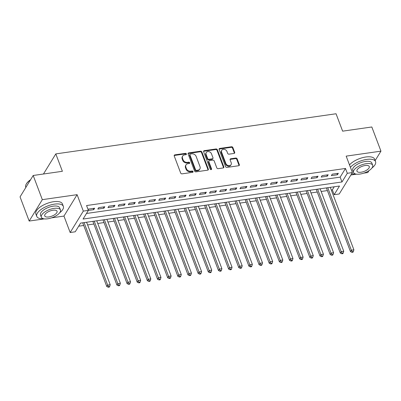 <?xml version="1.0" encoding="UTF-8"?>
<svg xmlns="http://www.w3.org/2000/svg" width="401" height="401" viewBox="0 0 401 401"><rect width="100%" height="100%" fill="white"/><g stroke="black" fill="none" stroke-linecap="round" stroke-linejoin="round"><path stroke-width="0.6" d="M186.395 153.914A0.782 0.627 31.6 0 0 185.447 153.352L174.856 154.866A1.113 0.892 31.6 0 0 174.219 155.959L180.676 173.042A1.113 0.892 31.6 0 0 182.029 173.849L192.62 172.33A0.782 0.627 31.6 0 0 192.119 171.001L190.746 171.197A3.569 2.862 31.6 0 1 186.41 168.62L185.874 167.197A3.569 2.862 31.6 0 1 186.019 164.871A3.569 2.862 31.6 0 1 187.914 163.703L189.282 163.508A0.782 0.627 31.6 0 0 188.781 162.179L187.412 162.375A3.569 2.862 31.6 0 1 183.077 159.793L182.535 158.37A3.569 2.862 31.6 0 1 182.686 156.044A3.569 2.862 31.6 0 1 184.58 154.876L185.949 154.681A0.782 0.627 31.6 0 0 186.395 153.914M186.079 154.651A0.782 0.627 31.6 0 0 185.092 153.929L174.505 155.448A1.113 0.892 31.6 0 0 174.159 155.568M192.751 172.3A0.782 0.627 31.6 0 0 191.763 171.583L190.39 171.778L190.746 171.197M189.412 163.473A0.782 0.627 31.6 0 0 188.425 162.756L187.056 162.951L187.412 162.375M234.044 153.443A1.113 0.892 31.6 0 0 234.685 152.35L232.871 147.558A1.113 0.892 31.6 0 0 231.517 146.751L219.758 148.435A1.113 0.892 31.6 0 0 219.116 149.528L225.573 166.61A1.113 0.892 31.6 0 0 226.931 167.417L238.69 165.733A1.113 0.892 31.6 0 0 239.327 164.641L237.141 158.851A1.113 0.892 31.6 0 0 235.783 158.044L230.75 158.766A1.113 0.892 31.6 0 0 230.114 159.859L231.197 162.731A2.982 2.391 31.6 0 1 231.076 164.671A2.982 2.391 31.6 0 1 228.375 165.598A2.982 2.391 31.6 0 1 225.868 163.493L221.618 152.25A2.982 2.391 31.6 0 1 221.743 150.305A2.982 2.391 31.6 0 1 224.44 149.378A2.982 2.391 31.6 0 1 226.951 151.483L227.658 153.357A1.113 0.892 31.6 0 0 229.011 154.164L234.044 153.443M347.306 173.292L352.384 172.565L339.241 193.974L334.163 194.701L339.492 186.024L80.576 223.106L75.248 231.788L70.17 232.515L83.313 211.106L88.39 210.38L83.062 219.056L341.978 181.974L347.306 173.292L345.482 168.46L86.566 205.543L88.39 210.38M33.193 175.483L42.326 199.653L29.183 221.056L20.05 196.886L33.193 175.483L62.386 171.297L55.809 153.899L336.048 113.759L342.624 131.162L371.817 126.982L380.95 151.152L346.173 156.129L352.384 172.565M51.574 217.853L63.959 216.079L77.102 194.67L42.326 199.653M77.102 194.67L83.313 211.106M201.878 151.999A1.113 0.892 31.6 0 0 200.52 151.192L188.761 152.876A1.113 0.892 31.6 0 0 188.124 153.969L194.58 171.052A1.113 0.892 31.6 0 0 195.934 171.859L207.693 170.174A1.113 0.892 31.6 0 0 208.33 169.082L201.878 151.999L201.523 152.575A1.113 0.892 31.6 0 0 200.164 151.773L188.405 153.458A1.113 0.892 31.6 0 0 188.064 153.578M204.259 150.656L216.019 148.971A1.113 0.892 31.6 0 1 217.377 149.779L223.828 166.861A1.113 0.892 31.6 0 1 223.192 167.954L218.159 168.676A1.113 0.892 31.6 0 1 216.801 167.869L214.184 160.941A1.113 0.892 31.6 0 0 212.831 160.134L209.492 160.611A1.113 0.892 31.6 0 0 208.851 161.703L211.578 168.916A0.782 0.627 31.6 0 1 210.184 169.117L203.623 151.748A1.113 0.892 31.6 0 1 204.259 150.656L203.903 151.237L215.663 149.553L216.019 148.971M363.797 173.132L367.807 172.555L368.98 170.646M375.161 160.575L380.95 151.152M88.36 210.435L93.764 209.658L94.651 208.214L88.556 209.086L88.15 209.748M104.801 206.756L98.711 207.633L97.824 209.076L103.914 208.204L104.801 206.756M114.957 205.302L108.866 206.174L107.979 207.623L114.069 206.751L114.957 205.302M125.112 203.848L119.017 204.721L118.13 206.169L124.225 205.297L125.112 203.848M135.262 202.395L129.172 203.267L128.285 204.716L134.375 203.843L135.262 202.395M145.418 200.941L139.327 201.813L138.44 203.262L144.53 202.385L145.418 200.941M155.573 199.487L149.478 200.36L148.591 201.803L154.686 200.931L155.573 199.487M165.723 198.034L159.633 198.906L158.746 200.35L164.836 199.477L165.723 198.034M175.879 196.58L169.788 197.452L168.896 198.896L174.991 198.024L175.879 196.58M186.034 195.122L179.939 195.994L179.052 197.442L185.147 196.57L186.034 195.122M196.184 193.668L190.094 194.54L189.207 195.989L195.297 195.117L196.184 193.668M206.34 192.214L200.249 193.087L199.357 194.535L205.452 193.663L206.34 192.214M216.495 190.761L210.4 191.633L209.512 193.081L215.603 192.209L216.495 190.761M226.645 189.307L220.555 190.179L219.668 191.623L225.758 190.751L226.645 189.307M236.801 187.853L230.71 188.726L229.818 190.169L235.913 189.297L236.801 187.853M246.956 186.4L240.861 187.272L239.973 188.716L246.064 187.843L246.956 186.4M257.106 184.941L251.016 185.818L250.129 187.262L256.219 186.39L257.106 184.941M267.261 183.488L261.171 184.36L260.279 185.808L266.374 184.936L267.261 183.488M277.417 182.034L271.322 182.906L270.434 184.355L276.525 183.483L277.417 182.034M287.567 180.58L281.477 181.452L280.59 182.901L286.68 182.029L287.567 180.58M297.722 179.127L291.632 179.999L290.74 181.447L296.835 180.57L297.722 179.127M307.878 177.673L301.783 178.545L300.895 179.989L306.986 179.117L307.878 177.673M318.028 176.219L311.938 177.092L311.051 178.535L317.141 177.663L318.028 176.219M328.183 174.766L322.088 175.638L321.201 177.082L327.296 176.209L328.183 174.766M86.491 213.472L340.153 177.137L345.482 168.46M331.356 175.628L337.447 174.756L338.339 173.307L332.244 174.179L331.356 175.628M78.676 226.199L83.714 225.477M87.613 224.921L93.869 224.024M97.764 223.462L104.019 222.57M107.919 222.009L114.175 221.116M118.074 220.555L124.325 219.658M128.225 219.101L134.48 218.204M138.38 217.648L144.636 216.751M148.535 216.194L154.786 215.297M158.686 214.741L164.941 213.843M168.841 213.287L175.097 212.39M178.996 211.828L185.247 210.936M189.147 210.375L195.402 209.482M199.302 208.921L205.558 208.024M209.457 207.467L215.708 206.57M219.608 206.014L225.863 205.117M229.763 204.56L236.019 203.663M239.918 203.106L246.169 202.209M250.069 201.648L256.324 200.756M260.224 200.194L266.48 199.302M270.379 198.741L276.63 197.848M280.53 197.287L286.785 196.39M290.685 195.833L296.94 194.936M300.84 194.38L307.091 193.482M310.991 192.926L317.246 192.029M321.146 191.472L327.401 190.575M331.301 190.014L332.339 189.868L334.233 186.776M55.809 153.899L43.458 174.009M350.905 174.976L356.559 174.169M332.339 189.868L334.163 194.701M63.959 216.079L70.17 232.515M29.183 221.056L44.336 218.886M340.153 177.137L341.978 181.974M93.764 209.658L93.288 208.405M103.914 208.204L103.443 206.951M114.069 206.751L113.598 205.497M124.225 205.297L123.749 204.044M134.375 203.843L133.904 202.59M144.53 202.385L144.059 201.137M154.686 200.931L154.21 199.683M164.836 199.477L164.365 198.229M174.991 198.024L174.52 196.771M185.147 196.57L184.671 195.317M195.297 195.117L194.826 193.863M205.452 193.663L204.976 192.41M215.603 192.209L215.131 190.956M225.758 190.751L225.287 189.503M235.913 189.297L235.437 188.049M246.064 187.843L245.592 186.59M256.219 186.39L255.748 185.137M266.374 184.936L265.898 183.683M276.525 183.483L276.053 182.229M286.68 182.029L286.209 180.776M296.835 180.57L296.359 179.322M306.986 179.117L306.514 177.869M317.141 177.663L316.67 176.415M327.296 176.209L326.82 174.956M337.447 174.756L336.975 173.503M182.686 156.044L182.33 156.626A3.569 2.862 31.6 0 0 182.184 158.946L182.535 158.37M187.056 162.951A3.569 2.862 31.6 0 1 182.721 160.37L182.184 158.946M186.019 164.871L185.663 165.453A3.569 2.862 31.6 0 0 185.518 167.773L185.874 167.197M190.39 171.778A3.569 2.862 31.6 0 1 186.054 169.197L185.518 167.773M208.039 170.054A1.113 0.892 31.6 0 0 207.979 169.658L201.523 152.575M190.36 154.049A0.782 0.627 31.6 0 0 189.914 154.811L195.578 169.808A0.782 0.627 31.6 0 0 196.525 170.37L197.974 170.164A3.569 2.862 31.6 0 0 199.863 168.996A3.569 2.862 31.6 0 0 200.014 166.671L196.139 156.42A3.569 2.862 31.6 0 0 191.803 153.844L190.36 154.049M189.944 154.305L189.588 154.881A0.782 0.627 31.6 0 0 189.558 155.393L189.914 154.811M199.863 168.996L199.513 169.573A3.569 2.862 31.6 0 1 197.618 170.741L196.174 170.951A0.782 0.627 31.6 0 1 195.222 170.385L189.558 155.393M223.532 167.834A1.113 0.892 31.6 0 0 223.472 167.438L217.021 150.36A1.113 0.892 31.6 0 0 215.663 149.553M208.901 160.976L208.545 161.558A1.113 0.892 31.6 0 0 208.5 162.28L211.222 169.493L211.578 168.916M211.467 153.753A2.982 2.391 31.6 0 0 208.961 151.648A2.982 2.391 31.6 0 0 206.259 152.57A2.982 2.391 31.6 0 0 206.139 154.515L207.633 158.475A1.113 0.892 31.6 0 0 208.991 159.282L212.329 158.806A1.113 0.892 31.6 0 0 212.966 157.713L211.467 153.753M206.259 152.57L205.903 153.152A2.982 2.391 31.6 0 0 205.783 155.092L206.139 154.515M212.921 158.44L212.565 159.017A1.113 0.892 31.6 0 1 211.974 159.382L208.635 159.864A1.113 0.892 31.6 0 1 207.277 159.057L205.783 155.092M203.903 151.237A1.113 0.892 31.6 0 0 203.563 151.357M221.743 150.305L221.387 150.881A2.982 2.391 31.6 0 0 221.262 152.826L221.618 152.25M231.076 164.671L230.72 165.252A2.982 2.391 31.6 0 1 228.019 166.174A2.982 2.391 31.6 0 1 225.512 164.074L221.262 152.826M239.031 165.613A1.113 0.892 31.6 0 0 238.971 165.222L236.785 159.433A1.113 0.892 31.6 0 0 235.427 158.626L230.395 159.347A1.113 0.892 31.6 0 0 230.054 159.468M234.39 153.322A1.113 0.892 31.6 0 0 234.329 152.931L232.515 148.139A1.113 0.892 31.6 0 0 231.161 147.332L219.402 149.017A1.113 0.892 31.6 0 0 219.056 149.137M82.701 222.801L106.781 286.53L107.668 285.081L110.21 284.72L86.601 222.244M84.065 222.605L107.668 285.081L108.641 286.665L108.285 287.241L109.303 287.096L109.653 286.52L108.641 286.665M110.21 284.72L109.653 286.52M108.285 287.241L106.781 286.53M30.416 180.009A14.2 5.895 159.3 0 0 26.245 184.114L26.446 183.778A13.86 5.754 -20.7 0 1 30.596 179.713M26.245 184.114A14.2 5.895 159.3 0 0 25.734 187.187L25.839 187.462M59.709 212.751A14.2 5.895 159.3 0 0 63.333 206.345A14.2 5.895 159.3 0 0 54.491 204.134A14.2 5.895 159.3 0 0 36.767 216.385A14.2 5.895 159.3 0 0 43.724 218.791M63.333 206.345L62.421 203.929A14.2 5.895 159.3 0 0 53.579 201.713A14.2 5.895 159.3 0 0 35.854 213.969L36.767 216.385M41.328 217.202L40.486 214.976A10.225 4.246 -20.7 0 1 53.248 206.159A10.225 4.246 -20.7 0 1 59.614 207.748L60.456 209.974A10.225 4.246 159.3 0 0 54.09 208.38A10.225 4.246 159.3 0 0 41.328 217.202A10.225 4.246 159.3 0 0 47.694 218.796A10.225 4.246 159.3 0 0 60.456 209.974M48.832 216.946A6.591 2.737 159.3 0 0 57.057 211.257A6.591 2.737 159.3 0 0 52.952 210.234A6.591 2.737 159.3 0 0 44.727 215.918A6.591 2.737 159.3 0 0 48.832 216.946M371.933 168.029A14.2 5.895 159.3 0 0 375.557 161.623A14.2 5.895 159.3 0 0 366.714 159.413A14.2 5.895 159.3 0 0 350.409 167.337M351.682 173.713A14.2 5.895 159.3 0 0 355.948 174.069M375.557 161.623L374.644 159.207A14.2 5.895 159.3 0 0 365.802 156.997A14.2 5.895 159.3 0 0 349.497 164.921M353.552 172.48L352.71 170.26A10.225 4.246 -20.7 0 1 365.471 161.438A10.225 4.246 -20.7 0 1 371.837 163.032L372.679 165.252A10.225 4.246 159.3 0 0 366.313 163.663A10.225 4.246 159.3 0 0 353.552 172.48A10.225 4.246 159.3 0 0 359.918 174.074A10.225 4.246 159.3 0 0 372.679 165.252M361.055 172.224A6.591 2.737 159.3 0 0 369.276 166.54A6.591 2.737 159.3 0 0 365.176 165.513A6.591 2.737 159.3 0 0 356.95 171.197A6.591 2.737 159.3 0 0 361.055 172.224M92.857 221.347L116.937 285.076L117.824 283.627L120.36 283.261L96.756 220.791M94.215 221.151L117.824 283.627L118.796 285.211L118.44 285.788L119.453 285.642L119.809 285.066L118.796 285.211M120.36 283.261L119.809 285.066M118.44 285.788L116.937 285.076M103.012 219.893L127.087 283.617L127.979 282.174L130.515 281.808L106.907 219.337M104.37 219.698L127.979 282.174L128.947 283.753L128.591 284.334L129.608 284.189L129.964 283.607L128.947 283.753M130.515 281.808L129.964 283.607M128.591 284.334L127.087 283.617M113.162 218.44L137.242 282.164L138.129 280.72L140.671 280.354L117.062 217.883M114.526 218.244L138.129 280.72L139.102 282.299L138.746 282.88L139.764 282.735L140.114 282.154L139.102 282.299M140.671 280.354L140.114 282.154M138.746 282.88L137.242 282.164M123.318 216.986L147.398 280.71L148.285 279.266L150.821 278.901L127.217 216.425M124.676 216.791L148.285 279.266L149.252 280.845L148.901 281.427L149.914 281.281L150.27 280.7L149.252 280.845M150.821 278.901L150.27 280.7M148.901 281.427L147.398 280.71M133.468 215.532L157.548 279.256L158.44 277.808L160.976 277.447L137.368 214.971M134.831 215.337L158.44 277.808L159.408 279.392L159.052 279.968L160.069 279.823L160.425 279.246L159.408 279.392M160.976 277.447L160.425 279.246M159.052 279.968L157.548 279.256M143.623 214.079L167.703 277.803L168.59 276.354L171.132 275.993L147.523 213.517M144.987 213.883L168.59 276.354L169.563 277.938L169.207 278.515L170.219 278.369L170.575 277.793L169.563 277.938M171.132 275.993L170.575 277.793M169.207 278.515L167.703 277.803M153.778 212.62L177.859 276.349L178.746 274.901L181.282 274.54L157.678 212.064M155.137 212.43L178.746 274.901L179.713 276.484L179.362 277.061L180.375 276.916L180.731 276.339L179.713 276.484M181.282 274.54L180.731 276.339M179.362 277.061L177.859 276.349M163.929 211.167L188.009 274.896L188.901 273.447L191.437 273.086L167.829 210.61M165.292 210.971L188.901 273.447L189.868 275.031L189.513 275.607L190.53 275.462L190.886 274.885L189.868 275.031M191.437 273.086L190.886 274.885M189.513 275.607L188.009 274.896M174.084 209.713L198.164 273.437L199.051 271.993L201.593 271.627L177.984 209.157M175.448 209.517L199.051 271.993L200.024 273.572L199.668 274.154L200.68 274.008L201.036 273.427L200.024 273.572M201.593 271.627L201.036 273.427M199.668 274.154L198.164 273.437M184.239 208.259L208.32 271.983L209.207 270.54L211.743 270.174L188.139 207.703M185.598 208.064L209.207 270.54L210.174 272.119L209.823 272.7L210.836 272.555L211.192 271.973L210.174 272.119M211.743 270.174L211.192 271.973M209.823 272.7L208.32 271.983M194.39 206.806L218.47 270.53L219.362 269.086L221.898 268.72L198.289 206.244M195.753 206.61L219.362 269.086L220.329 270.665L219.974 271.246L220.991 271.101L221.347 270.52L220.329 270.665M221.898 268.72L221.347 270.52M219.974 271.246L218.47 270.53M204.545 205.352L228.625 269.076L229.512 267.632L232.054 267.267L208.445 204.791M205.908 205.157L229.512 267.632L230.485 269.211L230.129 269.788L231.141 269.642L231.497 269.066L230.485 269.211M232.054 267.267L231.497 269.066M230.129 269.788L228.625 269.076M214.7 203.898L238.78 267.622L239.668 266.174L242.204 265.813L218.6 203.337M216.059 203.703L239.668 266.174L240.635 267.758L240.279 268.334L241.297 268.189L241.653 267.612L240.635 267.758M242.204 265.813L241.653 267.612M240.279 268.334L238.78 267.622M224.851 202.445L248.931 266.169L249.823 264.72L252.359 264.359L228.75 201.883M226.214 202.249L249.823 264.72L250.79 266.304L250.435 266.881L251.452 266.735L251.808 266.159L250.79 266.304M252.359 264.359L251.808 266.159M250.435 266.881L248.931 266.169M235.006 200.986L259.086 264.715L259.973 263.267L262.515 262.906L238.906 200.43M236.369 200.791L259.973 263.267L260.946 264.85L260.59 265.427L261.602 265.282L261.958 264.705L260.946 264.85M262.515 262.906L261.958 264.705M260.59 265.427L259.086 264.715M245.161 199.533L269.241 263.262L270.129 261.813L272.665 261.447L249.061 198.976M246.52 199.337L270.129 261.813L271.096 263.397L270.74 263.973L271.758 263.828L272.114 263.251L271.096 263.397M272.665 261.447L272.114 263.251M270.74 263.973L269.241 263.262M255.312 198.079L279.392 261.803L280.279 260.359L282.82 259.993L259.211 197.523M256.675 197.883L280.279 260.359L281.251 261.938L280.895 262.52L281.913 262.374L282.269 261.793L281.251 261.938M282.82 259.993L282.269 261.793M280.895 262.52L279.392 261.803M265.467 196.625L289.547 260.349L290.434 258.906L292.976 258.54L269.367 196.069M266.83 196.43L290.434 258.906L291.407 260.485L291.051 261.066L292.063 260.921L292.419 260.339L291.407 260.485M292.976 258.54L292.419 260.339M291.051 261.066L289.547 260.349M275.622 195.172L299.702 258.896L300.59 257.452L303.126 257.086L279.522 194.61M276.981 194.976L300.59 257.452L301.557 259.031L301.201 259.612L302.219 259.467L302.575 258.886L301.557 259.031M303.126 257.086L302.575 258.886M301.201 259.612L299.702 258.896M285.773 193.718L309.853 257.442L310.74 255.993L313.281 255.632L289.672 193.157M287.136 193.523L310.74 255.993L311.712 257.577L311.356 258.154L312.374 258.008L312.73 257.432L311.712 257.577M313.281 255.632L312.73 257.432M311.356 258.154L309.853 257.442M295.928 192.264L320.008 255.988L320.895 254.54L323.432 254.179L299.828 191.703M297.286 192.069L320.895 254.54L321.868 256.124L321.512 256.7L322.524 256.555L322.88 255.978L321.868 256.124M323.432 254.179L322.88 255.978M321.512 256.7L320.008 255.988M306.083 190.806L330.163 254.535L331.051 253.086L333.587 252.725L309.983 190.249M307.442 190.615L331.051 253.086L332.018 254.67L331.662 255.247L332.68 255.101L333.036 254.525L332.018 254.67M333.587 252.725L333.036 254.525M331.662 255.247L330.163 254.535M316.234 189.352L340.314 253.081L341.201 251.633L343.742 251.272L320.133 188.796M317.597 189.157L341.201 251.633L342.173 253.216L341.817 253.793L342.835 253.648L343.186 253.071L342.173 253.216M343.742 251.272L343.186 253.071M341.817 253.793L340.314 253.081M326.389 187.899L350.469 251.622L351.356 250.179L353.893 249.813L330.289 187.342M327.747 187.703L351.356 250.179L352.329 251.758L351.973 252.339L352.985 252.194L353.341 251.612L352.329 251.758M353.893 249.813L353.341 251.612M351.973 252.339L350.469 251.622M185.092 153.929L185.447 153.352M191.763 171.583L192.119 171.001M188.425 162.756L188.781 162.179M182.721 160.37L183.077 159.793M186.054 169.197L186.41 168.62M174.505 155.448L174.856 154.866M207.979 169.658L208.33 169.082M188.405 153.458L188.761 152.876M200.164 151.773L200.52 151.192M195.222 170.385L195.578 169.808M196.174 170.951L196.525 170.37M197.618 170.741L197.974 170.164M217.021 150.36L217.377 149.779M223.472 167.438L223.828 166.861M208.5 162.28L208.851 161.703M207.277 159.057L207.633 158.475M208.635 159.864L208.991 159.282M211.974 159.382L212.329 158.806M225.512 164.074L225.868 163.493M230.395 159.347L230.75 158.766M235.427 158.626L235.783 158.044M236.785 159.433L237.141 158.851M238.971 165.222L239.327 164.641M219.402 149.017L219.758 148.435M231.161 147.332L231.517 146.751M232.515 148.139L232.871 147.558M234.329 152.931L234.685 152.35"/></g></svg>
